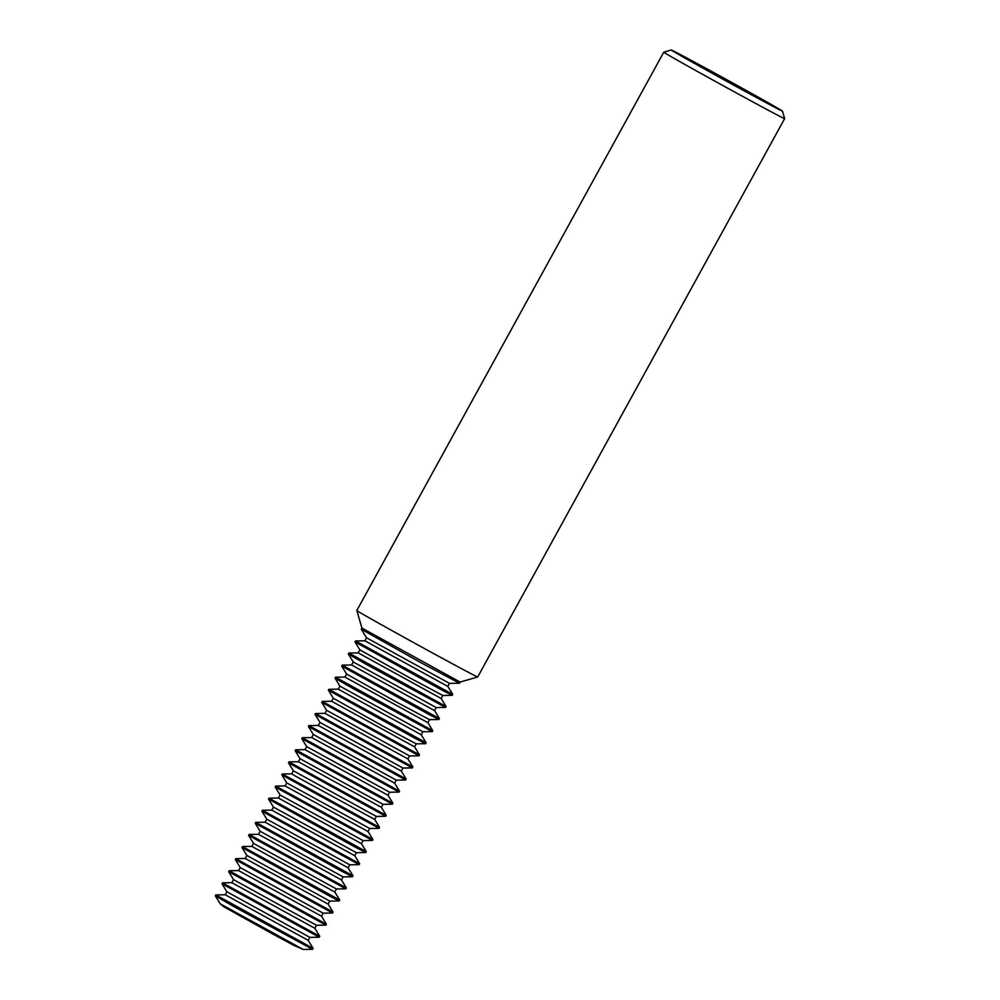 <?xml version="1.0" encoding="UTF-8"?>
<svg xmlns="http://www.w3.org/2000/svg" width="1000" height="1000" viewBox="0 0 1000 1000"><rect width="100%" height="100%" fill="white"/><g stroke="black" fill="none" stroke-linecap="round" stroke-linejoin="round"><path stroke-width="1.5" d="M460.138 682.062L459.5 683.225L421.225 662.862L361.3 629.237L361.925 628.075L460.138 682.075L477.7 676.963A68.975 0.762 28.8 0 0 477.713 676.963L784.65 118.637A68.975 0.762 -151.2 0 1 784.65 118.637A68.975 0.762 -151.2 0 1 737.537 93.588A68.975 0.762 -151.2 0 1 663.775 52.188A68.975 0.762 -151.2 0 1 663.775 52.175L356.825 610.513A68.975 0.762 28.8 0 0 430.588 651.912A68.975 0.762 28.8 0 0 477.7 676.963M714.613 73.05A63.45 0.7 28.8 0 0 671.275 50A63.45 0.7 28.8 0 0 739.125 88.088A63.45 0.7 28.8 0 0 782.475 111.137A63.45 0.7 28.8 0 0 714.613 73.05M354.975 641.862L441.2 689.7L452.212 695.325L452.725 694.388L355.487 640.938L354.975 641.862L359.888 649.875L410.513 678.275L442.825 695.475L452.212 695.325M355.5 640.938L364.875 640.788L447.825 686.4L449.487 683.375L459.5 683.225M364.875 640.788L366.538 637.775L449.475 683.375M348.837 653.037L348.338 653.975L366.85 664.688L445.562 707.425L446.075 706.475L348.837 653.037L358.225 652.887L441.175 698.487L442.837 695.475M341.688 666.05L427.9 713.888L438.913 719.513L439.425 718.575L342.188 665.125L341.688 666.05L346.587 674.062L397.212 702.463L429.525 719.663L438.913 719.513M342.2 665.125L351.575 664.975L434.525 710.588L436.188 707.562L445.562 707.425M351.575 664.987L353.237 661.963L436.175 707.562M335.538 677.225L335.037 678.162L353.55 688.875L432.262 731.612L432.788 730.675L335.538 677.225L344.925 677.075L427.875 722.675L429.538 719.663M328.387 690.238L414.6 738.075L425.613 743.7L426.138 742.763L328.888 689.312L328.387 690.238L333.288 698.25L383.913 726.65L416.225 743.85L425.613 743.7M338.288 689.163L421.225 734.775L422.887 731.762L432.262 731.612M328.9 689.312L338.275 689.163L339.938 686.15L422.875 731.762M321.737 702.337L418.988 755.8L419.487 754.862L322.238 701.413L321.737 702.337M322.25 701.413L331.625 701.263L414.588 746.875L416.238 743.85M320 722.45L402.938 768.037L401.287 771.062L318.325 725.45L320 722.45L315.087 714.438L412.312 767.9L412.837 766.95L407.938 758.962L409.588 755.95L418.963 755.8M407.938 758.962L324.975 713.363L315.587 713.512L412.837 766.975M324.975 713.363L326.637 710.337L409.588 755.95M308.438 726.525L405.688 779.987L406.188 779.05L308.938 725.6L308.438 726.525M300.05 758.713L295.138 750.713L295.65 749.788L305.025 749.65L306.7 746.637L301.788 738.637L399.025 792.087L399.538 791.137L394.637 783.15L396.3 780.138L405.662 779.987M301.788 738.612L302.288 737.7L399.538 791.162M302.312 737.688L311.688 737.55L394.637 783.15M311.675 737.55L313.337 734.525L396.287 780.138M295.138 750.725L392.388 804.175L392.887 803.238L295.65 749.788M305.025 749.65L387.987 795.25L389.65 792.225L399.025 792.087M306.7 746.637L389.637 792.225M376.35 816.425L374.688 819.438L295.75 776.3L291.737 773.838L293.4 770.825L288.488 762.825L385.725 816.275L386.238 815.337L381.337 807.337L383 804.325L392.375 804.175M288.488 762.8L289 761.888L386.238 815.35M289.012 761.875L298.387 761.737L381.337 807.337M298.387 761.737L300.038 758.725L382.987 804.325M281.837 774.9L379.087 828.363L379.588 827.425L282.35 773.975L281.837 774.9M293.4 770.825L376.337 816.425L385.725 816.275M280.1 795.013L363.038 840.612L361.388 843.625L278.438 798.025L280.1 795L275.2 787.013L372.425 840.462L372.938 839.525L368.038 831.525M275.188 787L275.7 786.075L372.938 839.538M285.1 785.925L368.038 831.538L369.7 828.512L379.075 828.363M286.75 782.9L369.688 828.512M268.538 799.087L354.762 846.925L365.775 852.562L366.3 851.637L269.05 798.175L268.538 799.087M266.8 819.2L349.738 864.8L348.088 867.812L265.138 822.212L266.8 819.188L261.9 811.2L359.125 864.65L359.65 863.725L354.738 855.713M271.788 810.113L273.45 807.1L356.388 852.7L354.738 855.725L271.788 810.113L262.4 810.263L359.65 863.725M255.25 823.275L341.463 871.112L352.475 876.75L353 875.825L255.75 822.362L255.25 823.275M251.85 846.4L253.5 843.388L248.6 835.387L345.825 888.838L346.35 887.9L341.45 879.912L343.1 876.888M248.6 835.375L249.1 834.45L346.35 887.913M249.112 834.45L258.488 834.3L341.438 879.912M258.488 834.312L260.15 831.287L343.088 876.888L352.475 876.75M241.95 847.463L328.162 895.312L339.175 900.938L339.7 900.013L242.45 846.55L241.95 847.463M242.463 846.538L251.838 846.4L334.787 892L336.45 888.988L345.825 888.838M253.5 843.388L336.438 888.988M240.2 867.575L323.15 913.175L321.5 916.2L238.538 870.588L240.2 867.575L235.3 859.575L332.525 913.025L333.05 912.087L328.15 904.1L329.8 901.087L339.175 900.938M235.3 859.562L235.8 858.637L333.05 912.1M235.812 858.637L245.188 858.487L328.137 904.1M245.188 858.5L246.85 855.475L329.787 901.087M233.55 879.675L316.5 925.275L314.85 928.288L231.887 882.688L233.55 879.663L228.65 871.675L325.9 925.125L326.4 924.188L229.15 870.738L238.538 870.588M226.912 891.775L309.85 937.362L308.2 940.387L225.238 894.775L226.912 891.775L222 883.763L319.225 937.225L319.75 936.275L314.85 928.288M222 883.75L222.5 882.837L319.75 936.3M303.212 949.463L293.75 945.337L270.575 932.812L223.975 906.862L220.25 903.85L303.2 949.463L312.6 949.312L313.1 948.375L215.85 894.925L215.35 895.863L233.875 906.587L312.587 949.312M361.925 628.075L356.825 610.513M671.275 50L663.775 52.175M366.538 637.788L361.3 629.237M358.225 652.887L359.888 649.862M344.925 677.075L346.587 674.062M331.625 701.263L333.288 698.25M315.087 714.425L315.587 713.512M318.337 725.45L308.962 725.6M291.737 773.825L282.362 773.975M281.85 774.912L286.75 782.913L285.087 785.925L275.712 786.075M278.438 798.012L269.062 798.162M261.887 811.188L262.4 810.263M265.138 822.212L255.763 822.35M228.65 871.663L229.15 870.738M231.887 882.675L222.525 882.825M220.263 903.863L215.35 895.863M225.25 894.775L215.875 894.925M246.85 855.487L241.95 847.487M260.15 831.3L255.25 823.3M273.45 807.113L268.55 799.1M313.35 734.538L308.438 726.538M326.637 710.35L321.737 702.35M339.938 686.162L335.037 678.162M353.237 661.975L348.338 653.975M402.938 768.037L412.312 767.9M363.038 840.612L372.425 840.462M356.388 852.7L365.775 852.562M349.738 864.8L359.125 864.65M323.15 913.175L332.525 913.025M316.5 925.275L325.875 925.125M309.85 937.362L319.225 937.225M308.2 940.375L313.1 948.375M321.5 916.188L326.4 924.188M334.8 892L339.7 900M348.088 867.812L352.987 875.8M361.388 843.625L366.287 851.612M374.688 819.438L379.588 827.425M387.987 795.25L392.887 803.238M401.287 771.05L406.188 779.05M414.588 746.862L419.487 754.862M421.238 734.775L426.138 742.763M427.887 722.675L432.788 730.675M434.538 710.588L439.425 718.575M441.175 698.487L446.075 706.475M447.825 686.388L452.725 694.388M782.475 111.137L784.65 118.625"/></g></svg>
